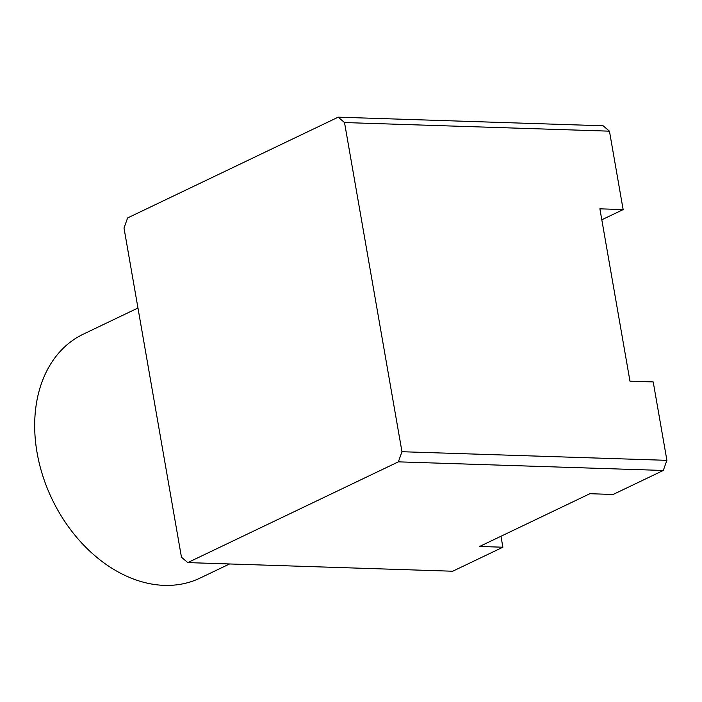 <?xml version="1.0" encoding="UTF-8"?>
<svg xmlns="http://www.w3.org/2000/svg" width="702" height="702" viewBox="0 0 702 702"><rect width="100%" height="100%" fill="white"/><g stroke="black" fill="none" stroke-linecap="round" stroke-linejoin="round"><path stroke-width="1.05" d="M137.969 308.002L83.301 334.161A135.214 99.403 64.4 0 0 37.083 452.729A135.214 99.403 64.4 0 0 200.017 578.106L229.572 563.96M338.197 117.173L603.141 125.79L609.45 131.169L344.515 122.552L338.197 117.173L127.624 217.927L124.008 228.053L181.458 557.221L187.776 562.6L452.711 571.226L502.878 547.218L500.965 536.258M609.45 131.169L623.139 209.582L601.807 219.787M623.139 209.582L599.894 208.827L629.975 381.168L653.211 381.923L666.9 460.337L663.293 470.463L398.359 461.846L187.776 562.6M502.878 547.218L479.633 546.463L589.891 493.708L613.127 494.471L663.293 470.463M344.515 122.552L401.965 451.719L666.9 460.337M401.965 451.719L398.359 461.846"/></g></svg>

